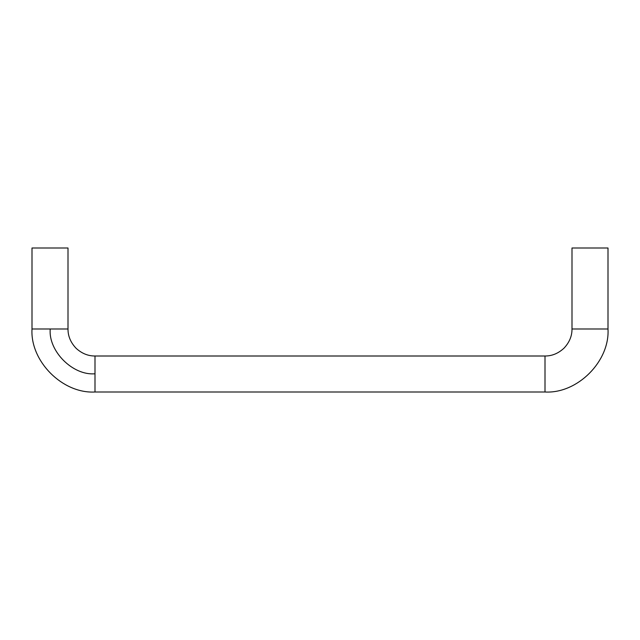 <?xml version="1.0" encoding="UTF-8"?>
<svg xmlns="http://www.w3.org/2000/svg" width="640" height="640" viewBox="0 0 640 640"><rect width="100%" height="100%" fill="white"/><g stroke="black" fill="none" stroke-linecap="round" stroke-linejoin="round"><path stroke-width="0.96" d="M608 329L572 329L572 248L608 248L608 329C609.904 361.344 577.344 393.904 545 392L545 356L95 356L95 392L545 392M95 356C88.12 356.04 81.848 353.496 76.184 348.368C70.68 342.592 67.952 336.136 68 329L68 248L32 248L32 329L50.224 329C48.208 351 72.696 375.76 95 373.776M68 329L50.224 329M572 329C572.048 336.008 569.408 342.376 564.088 348.088C558.376 353.408 552.008 356.048 545 356M95 392C62.544 393.888 30.088 361.232 32 329"/></g></svg>
